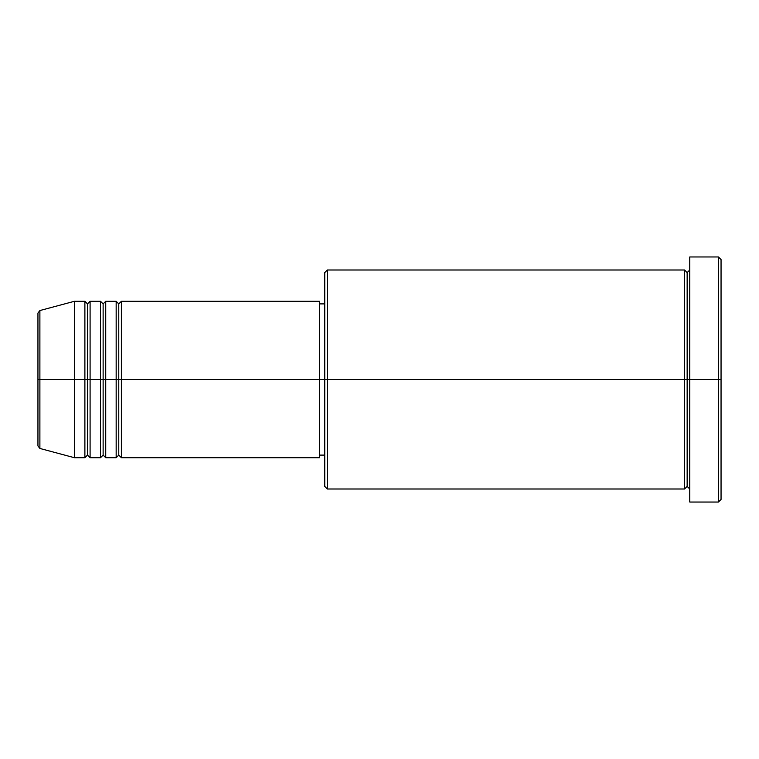 <?xml version="1.0" encoding="UTF-8"?>
<svg xmlns="http://www.w3.org/2000/svg" width="759" height="759" viewBox="0 0 759 759"><rect width="100%" height="100%" fill="white"/><g stroke="black" fill="none" stroke-linecap="round" stroke-linejoin="round"><path stroke-width="1.14" d="M37.95 379.5L37.95 445.941L37.95 379.5L37.95 445.941L39.885 448.455L39.885 379.5L39.885 448.455L39.885 379.5L37.95 379.5L37.95 313.059L37.95 379.5L74.448 379.5L39.885 379.5L39.885 310.545L39.885 379.5L39.885 310.545L37.95 313.059L37.95 379.5M689.76 489.005L687.151 486.396L684.552 489.005L684.552 269.995L684.552 379.5L687.151 379.5L687.151 272.604L687.151 379.5L687.151 272.604L687.151 379.5L689.76 379.5L689.76 502.041L689.76 256.959L689.76 379.5L718.441 379.5L718.441 502.041L718.441 379.5L721.05 379.5L721.05 259.569L721.05 499.431L721.05 379.5L327.357 379.5L327.357 489.005L327.357 379.5L319.53 379.5L319.53 457.715L319.53 379.5L121.383 379.5L121.383 301.285L121.383 379.5L118.774 379.5L118.774 303.894L118.774 379.5L116.165 379.5L116.165 301.285L116.165 379.5L105.738 379.5L105.738 301.285L105.738 379.5L103.129 379.5L103.129 303.894L103.129 379.5L100.52 379.5L100.52 301.285L100.52 379.5L90.093 379.5L90.093 301.285L90.093 379.5L87.484 379.5L87.484 303.894L87.484 379.5L84.885 379.5L84.885 301.285L84.885 379.5L74.448 379.5L74.448 457.715L74.448 379.5L84.885 379.5L84.885 301.285L74.448 301.285L74.448 379.5L74.448 301.285L39.885 310.545M121.383 457.715L118.774 455.106L116.165 457.715L116.165 379.5L118.774 379.5L118.774 303.894L118.774 455.106L118.774 379.5L118.774 455.106L118.774 379.5L121.383 379.5L121.383 457.715L319.53 457.715M105.738 457.715L103.129 455.106L100.52 457.715L100.52 379.5L103.129 379.5L103.129 303.894L103.129 455.106L103.129 379.5L103.129 455.106L103.129 379.5L105.738 379.5L105.738 457.715L116.165 457.715M90.093 457.715L87.484 455.106L84.885 457.715L84.885 379.5L87.484 379.5L87.484 303.894L87.484 455.106L87.484 379.5L87.484 455.106L87.484 379.5L90.093 379.5L90.093 457.715L100.52 457.715M84.885 301.285L87.484 303.894L90.093 301.285L90.093 379.5L100.52 379.5L100.52 301.285L103.129 303.894L105.738 301.285L105.738 379.5L116.165 379.5L116.165 301.285L118.774 303.894L121.383 301.285L121.383 379.5L319.53 379.5L319.53 301.285L319.53 379.5L324.748 379.5L324.748 486.396L324.748 272.604L324.748 379.5L684.552 379.5L684.552 269.995L327.357 269.995L327.357 379.5L327.357 269.995L324.748 272.604M718.441 379.5L718.441 256.959L718.441 379.5M684.552 379.5L684.552 489.005L684.552 379.5M687.151 379.5L687.151 486.396L687.151 379.5M84.885 379.5L84.885 457.715L84.885 379.5M90.093 379.5L90.093 457.715L90.093 379.5M100.52 379.5L100.52 457.715L100.52 379.5M105.738 379.5L105.738 457.715L105.738 379.5M116.165 379.5L116.165 457.715L116.165 379.5M121.383 379.5L121.383 457.715L121.383 379.5M684.552 489.005L327.357 489.005L324.748 486.396M689.76 502.041L718.441 502.041L721.05 499.431M684.552 269.995L687.151 272.604L689.76 269.995M324.748 455.106L319.53 455.106M84.885 457.715L74.448 457.715L39.885 448.455M100.52 301.285L90.093 301.285M721.05 259.569L718.441 256.959L689.76 256.959M324.748 303.894L319.53 303.894M319.53 301.285L121.383 301.285M116.165 301.285L105.738 301.285"/></g></svg>
